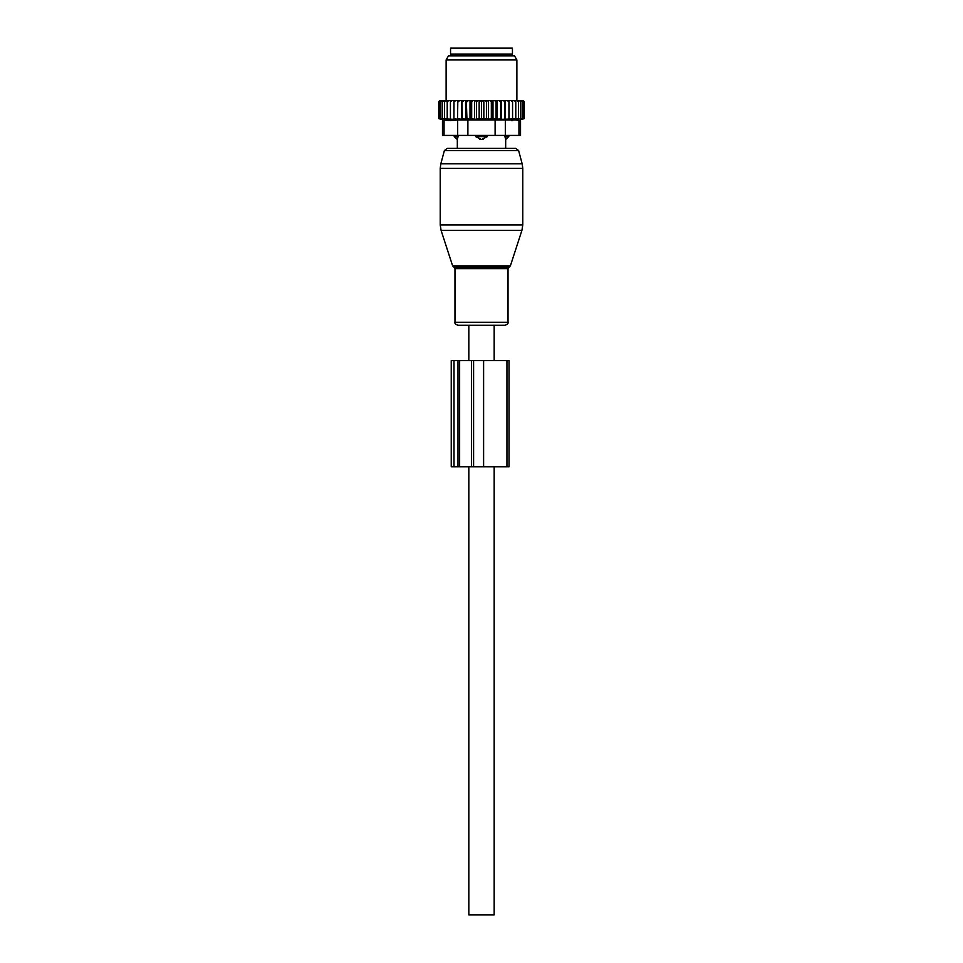 <?xml version="1.0" encoding="UTF-8"?>
<svg xmlns="http://www.w3.org/2000/svg" width="963" height="963" viewBox="0 0 963 963"><rect width="100%" height="100%" fill="white"/><g stroke="black" fill="none" stroke-linecap="round" stroke-linejoin="round"><path stroke-width="1.44" d="M509.258 266.98L510.39 265.836L452.61 265.836L453.742 266.98L509.258 266.98L508.031 268.653L508.031 322.268C508.464 323.303 507.465 324.302 505.033 325.253L494.175 325.253L494.175 360.631M494.175 466.766L494.175 914.85L468.825 914.85L468.825 466.766M505.033 325.253L457.967 325.253L468.825 325.253L468.825 360.631M480.007 139.334A4.719 3.274 -90 0 1 478.226 136.59L475.602 136.59L481.5 139.539L487.398 136.59L478.226 136.59L478.226 135.41M475.602 135.41L475.602 136.59M505.623 139.334L504.937 136.59L505.623 139.334A4.719 3.395 90 0 0 507.477 136.59L504.937 136.59L504.937 135.41M487.398 135.41L487.398 136.59M515.771 148.386L447.229 148.386L444.388 150.565L518.612 150.565L515.771 148.386L505.671 148.386L505.671 139.539L508.801 136.59L507.477 136.59L507.477 135.41M458.063 135.41L457.377 139.334A4.719 3.395 -90 0 1 455.523 136.59L454.199 136.59L454.199 135.41M455.523 135.41L455.523 136.59L458.063 136.59L457.377 139.334M512.448 54.048L450.552 54.048L450.552 48.15L512.448 48.15L512.448 54.048M447.217 100.621L448.71 100.621L447.217 101.801L447.217 100.621L444.497 101.801L444.497 100.621L442.27 101.801L442.27 100.621L440.56 101.801L440.56 100.646L438.683 101.801L439.634 100.621L441.812 100.621M488.458 119.304L486.447 118.618L483.835 119.304L483.835 100.621L488.458 100.621L488.458 119.304L491.323 118.618L492.996 119.304L496.077 118.618L497.39 119.304L500.64 118.618L501.567 119.304L524.317 118.618L520.526 119.689L520.526 135.41L442.474 135.41L442.474 119.689L438.683 118.618L453.934 119.304L453.934 100.621L448.71 100.621M453.934 100.621L472.977 100.621L471.677 101.801L471.677 118.618L470.004 119.304L466.923 118.618L466.321 100.621M483.835 119.304L481.5 118.618L474.542 119.304L474.542 100.621L472.977 100.621M474.542 100.621L477.744 100.621L476.553 101.801L476.553 118.618M479.165 119.304L479.165 100.621L477.744 100.621M479.165 100.621L482.559 100.621L481.5 101.801L481.5 118.618M483.835 100.621L482.559 100.621M488.458 100.621L492.093 100.621L491.323 101.801L491.323 118.618M521.188 100.621L522.44 101.801L522.44 100.646L524.317 101.801L523.366 100.621L492.093 100.621M442.27 100.621L443.57 100.621M444.497 100.621L445.869 100.621M450.431 100.621L450.431 101.801L452.032 100.621M450.431 118.618L450.431 101.801M453.934 119.304L454.006 100.621M455.643 100.621L454.067 101.801M457.533 100.621L457.533 119.304L454.067 118.618M457.533 119.304L457.822 100.621M459.604 100.621L458.063 101.801M461.433 100.621L461.433 119.304L458.063 118.618M461.433 119.304L462.36 118.618L461.939 100.621M463.841 100.621L462.36 101.801M465.611 100.621L465.611 119.304L462.36 118.618M465.611 119.304L466.923 118.618M468.319 100.621L466.923 101.801M470.004 119.304L470.004 100.621M470.907 100.621L471.677 101.801M475.638 100.621L476.553 101.801M480.441 100.621L481.5 101.801M486.447 118.618L486.447 101.801L485.256 100.621M487.362 100.621L486.447 101.801M490.023 100.621L491.323 101.801M494.681 100.621L496.077 101.801L496.679 100.621M499.159 100.621L500.64 101.801L501.061 100.621M503.396 100.621L504.937 101.801L505.178 100.621M507.357 100.621L508.933 101.801L508.994 100.621M510.968 100.621L512.569 101.801L512.569 100.621M514.29 100.621L515.783 101.801L515.783 100.621M518.503 100.621L518.503 101.801L517.131 100.621M520.73 100.621L520.73 101.801L519.43 100.621M523.619 118.618L523.619 101.801M524.317 118.618L524.317 101.801M438.683 118.618L438.683 101.801M439.381 118.618L439.381 101.801M440.56 118.618L440.56 101.801M512.557 120.664L511.774 120.664M516.975 120.327L518.949 119.99C521.043 119.593 521.043 119.593 518.949 119.99C521.043 119.593 521.043 119.593 518.949 119.99L457.678 119.99L457.678 135.41M448.469 120.58L445.989 120.315M452.55 55.818L514.495 55.818L516.878 59.947L446.122 59.947L448.505 55.818L452.55 55.818M457.678 119.99L450.443 120.664L444.051 119.99C441.957 119.593 441.957 119.593 444.051 119.99C441.957 119.593 441.957 119.593 444.051 119.99L444.051 135.41M522.44 118.618L522.44 101.801M474.542 119.304L471.677 118.618M447.217 118.618L447.217 101.801M444.497 118.618L444.497 101.801M442.27 118.618L442.27 101.801M520.73 118.618L520.73 101.801M518.503 118.618L518.503 101.801M515.783 118.618L515.783 101.801M512.569 118.618L512.569 101.801M509.066 119.304L509.066 100.621M508.933 118.618L508.933 101.801M505.467 119.304L505.467 100.621M504.937 118.618L504.937 101.801M501.567 119.304L501.567 100.621M500.64 118.618L500.64 101.801M497.39 119.304L497.39 100.621M496.077 118.618L496.077 101.801M492.996 119.304L492.996 100.621M447.229 148.386L457.329 148.386L457.329 139.539L454.199 136.59M483.607 466.766L483.607 360.631L451.238 360.631L451.238 466.766L509.018 466.766L509.018 360.631L506.947 360.631L506.947 466.766M483.607 360.631L506.947 360.631M484.774 135.41L484.774 136.59A4.719 3.274 90 0 1 482.993 139.334M509.21 55.818L453.79 55.818M495.114 135.41L495.114 119.99M467.886 135.41L467.886 119.99M518.949 135.41L518.949 119.99M505.322 135.41L505.322 119.99M442.727 230.398L441.09 230.398L440.223 224.933L522.777 224.933L521.91 230.398L442.727 230.398M522.777 224.933L522.777 168.393L440.223 168.393L440.223 224.933M508.031 268.653L454.969 268.653L454.969 322.268C454.536 323.303 455.535 324.302 457.967 325.253M522.777 168.393L522.175 163.818L440.825 163.818L444.388 150.565M508.031 322.268L454.969 322.268M454.006 360.631L454.006 466.766M457.991 360.631L457.991 466.766M459.628 360.631L459.628 466.766M471.509 360.631L471.509 466.766M473.591 360.631L473.591 466.766M508.801 135.41L508.801 136.59M453.79 55.228L452.61 54.048M509.21 55.228L510.39 54.048M516.878 100.621L516.878 59.947M446.122 100.621L446.122 59.947M452.61 265.836L441.09 230.398M510.39 265.836L521.91 230.398M453.742 266.98L454.969 268.653M518.612 150.565L522.175 163.818M440.223 168.393L440.825 163.818"/></g></svg>
